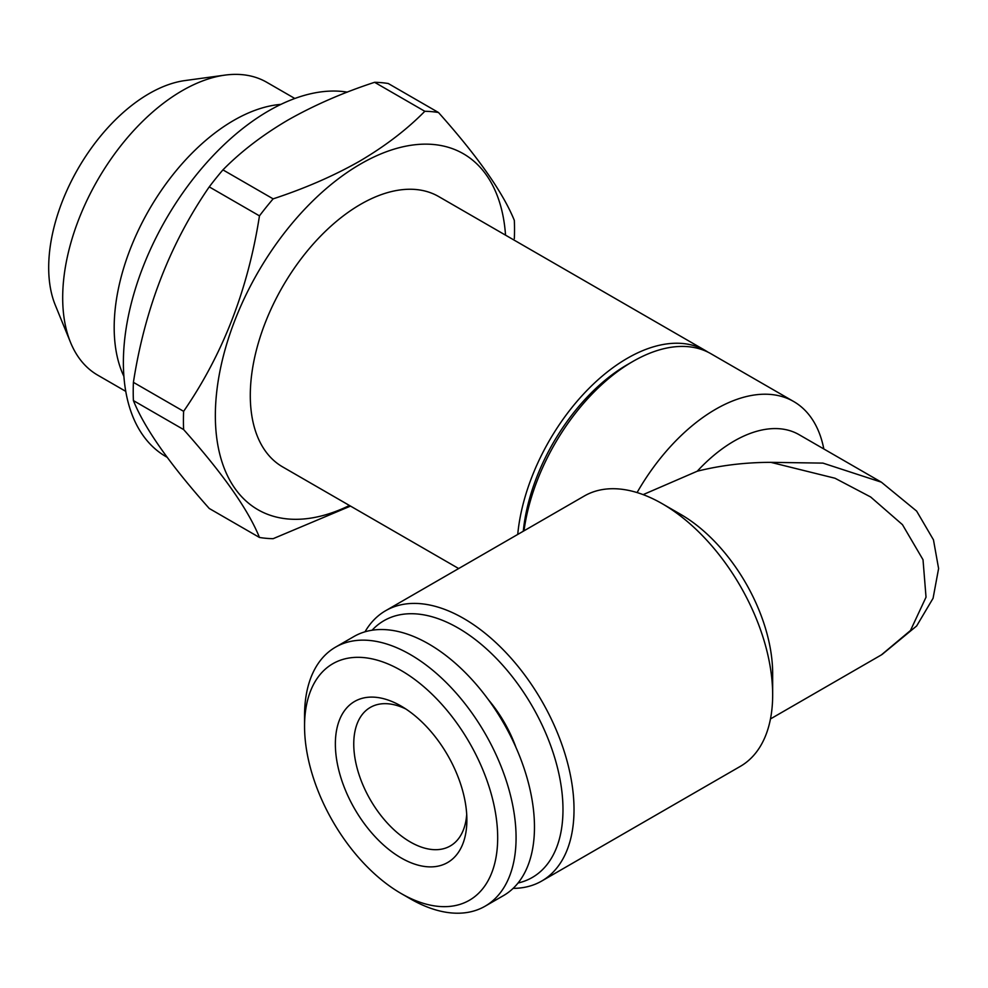 <?xml version="1.0" encoding="UTF-8"?>
<svg xmlns="http://www.w3.org/2000/svg" width="988" height="988" viewBox="0 0 988 988"><rect width="100%" height="100%" fill="white"/><g stroke="black" fill="none" stroke-linecap="round" stroke-linejoin="round"><path stroke-width="1.48" d="M125.748 391.347L97.701 375.144A169.084 97.614 -60 0 1 70.556 342.466L55.303 305.168A142.05 82.016 -60 0 1 149.126 93.625A142.05 82.016 -60 0 1 184.966 80.571L224.894 75.125A169.084 97.614 -60 0 1 266.772 82.3L294.832 98.491M70.556 342.466A169.084 97.614 -60 0 1 182.237 90.674A169.084 97.614 -60 0 1 224.894 75.125M123.895 376.379A169.084 97.614 -60 0 1 233.736 120.4A169.084 97.614 -60 0 1 280.95 104.37M517.724 534.459A156.067 90.106 -60 0 1 627.355 358.274A156.067 90.106 -60 0 1 705.395 350.542A156.067 90.106 -60 0 1 708.1 352.222M458.679 568.545L282.617 466.892A156.067 90.106 -60 0 1 258.695 341.823A156.067 90.106 -60 0 1 360.657 204.294A156.067 90.106 -60 0 1 438.697 196.563L705.395 350.542M349.456 505.486A205.492 118.646 -60 0 1 215.458 409.094A205.492 118.646 -60 0 1 360.657 163.946A205.492 118.646 -60 0 1 505.535 235.156M133.405 400.585C144.581 428.298 169.862 464.261 209.246 508.474L259.461 537.46C248.284 509.734 223.004 473.771 183.62 429.57L133.405 400.585A234.107 135.158 -60 0 1 133.405 382.344L183.62 411.329C222.782 354.556 248.062 289.398 259.461 215.866L209.246 186.88A234.107 135.158 -60 0 1 222.93 169.874L273.133 198.86C304.971 188.399 333.796 175.852 359.595 161.205C385.221 146.113 406.97 129.465 424.815 111.286A234.107 135.158 -60 0 1 438.487 112.508C477.649 156.388 502.929 192.351 514.328 220.398A234.107 135.158 -60 0 1 514.328 238.639M424.815 111.286L374.6 82.3C343.108 92.6 314.295 105.16 288.138 119.956C262.771 134.85 241.035 151.485 222.93 169.874M374.6 82.3A234.107 135.158 -60 0 1 388.272 83.523L438.487 112.508M167.133 457.283L165.947 456.592A205.492 118.646 -60 0 1 134.442 291.929A205.492 118.646 -60 0 1 268.687 110.841A205.492 118.646 -60 0 1 347.282 92.131M401.128 706.062L401.116 706.062A92.996 53.685 60 0 1 466.879 819.954A92.996 53.685 60 0 1 401.116 857.917A92.996 53.685 60 0 1 335.364 744.026A92.996 53.685 60 0 1 401.116 706.062M466.707 814.347A79.991 46.177 60 0 1 450.306 845.95A79.991 46.177 60 0 1 410.316 841.986A79.991 46.177 60 0 1 358.064 771.505A79.991 46.177 60 0 1 370.327 707.408A79.991 46.177 60 0 1 405.895 709.014M401.116 893.498L401.116 893.498A136.566 78.842 60 0 1 304.551 726.242A136.566 78.842 60 0 1 401.116 670.481A136.566 78.842 60 0 1 497.68 837.738A136.566 78.842 60 0 1 401.116 893.498L410.316 898.808A149.571 86.351 60 0 1 410.316 898.796L401.116 893.498M304.551 726.242L304.551 715.621A149.571 86.351 60 0 1 335.537 647.152A149.571 86.351 60 0 1 410.316 654.55A149.571 86.351 60 0 1 508.03 786.362A149.571 86.351 60 0 1 485.096 906.206A149.571 86.351 60 0 1 410.316 898.808M335.537 647.152L353.926 636.531A149.571 86.351 60 0 1 428.706 643.941A149.571 86.351 60 0 1 526.419 775.741A149.571 86.351 60 0 1 503.497 895.597L485.096 906.206M770.479 718.931L881.382 654.896L910.479 630.505L926.028 597.184L923.014 559.714L902.464 524.665L870.663 496.989L835.008 478.241L770.825 462.347C745.248 462.384 720.721 465.336 697.256 471.214A130.058 75.088 -60 0 1 734.047 441.105A130.058 75.088 -60 0 1 799.07 434.671L881.382 482.181L916.629 511.092L933.462 539.843L938.6 568.532L933.08 598.271L916.654 625.96L881.988 654.538M365.017 631.789A156.067 90.106 60 0 1 385.616 610.72L584.266 496.025A156.067 90.106 60 0 1 662.306 503.757L680.695 514.378A130.058 75.088 60 0 1 680.707 514.378A130.058 75.088 60 0 1 772.665 673.668L772.665 694.91A156.067 90.106 60 0 1 740.345 766.355L541.696 881.049A156.067 90.106 60 0 1 513.143 888.36M770.825 462.347L822.942 463.113L881.37 482.181M372.093 630.221A148.274 85.598 60 0 1 458.136 628.01A148.274 85.598 60 0 1 558.171 770.578A148.274 85.598 60 0 1 518.045 883.013M385.616 610.72A156.067 90.106 60 0 1 463.656 618.451A156.067 90.106 60 0 1 565.618 755.981A156.067 90.106 60 0 1 541.696 881.049M680.707 514.378L662.306 503.757A156.067 90.106 60 0 1 772.665 694.91M523.282 531.248A148.274 85.598 -60 0 1 627.355 364.646L632.876 361.46A156.067 90.106 -60 0 1 710.915 353.729L793.685 401.523A156.067 90.106 -60 0 1 823.819 448.947M524.011 530.815A156.067 90.106 -60 0 1 632.876 361.46L627.355 364.646M637.075 492.567A156.067 90.106 -60 0 1 715.645 409.254A156.067 90.106 -60 0 1 793.685 401.523M643.139 494.63L697.256 471.214M515.946 747.373A92.341 53.315 -120 0 0 488.517 699.862M259.461 215.866A234.107 135.158 -60 0 1 273.133 198.86M183.62 429.57A234.107 135.158 -60 0 1 183.62 411.329M350.505 506.091L273.133 538.682A234.107 135.158 -60 0 1 259.461 537.46M209.246 186.88C170.097 243.666 144.816 308.812 133.405 382.344"/></g></svg>
